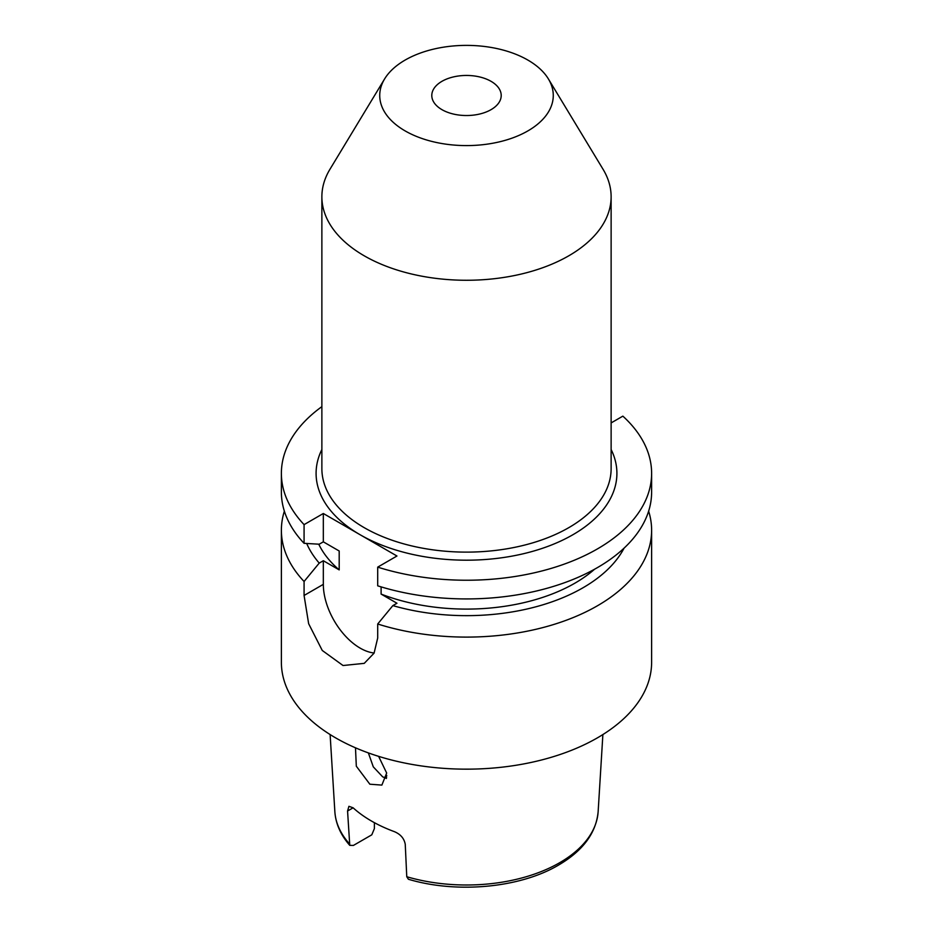 <?xml version="1.0" encoding="UTF-8"?>
<svg xmlns="http://www.w3.org/2000/svg" width="933" height="933" viewBox="0 0 933 933"><rect width="100%" height="100%" fill="white"/><g stroke="black" fill="none" stroke-linecap="round" stroke-linejoin="round"><path stroke-width="1.4" d="M441.962 109.662A34.708 20.036 180 0 1 431.792 95.493A34.708 20.036 180 0 1 453.216 76.972A34.708 20.036 180 0 1 491.038 81.323A34.708 20.036 180 0 1 501.208 95.493A34.708 20.036 180 0 1 479.784 114.001A34.708 20.036 180 0 1 441.962 109.662M527.856 60.062A86.769 50.102 180 0 1 548.417 78.967A86.769 50.102 180 0 1 512.649 137.921A86.769 50.102 180 0 1 405.144 130.912A86.769 50.102 180 0 1 384.583 78.967A86.769 50.102 180 0 1 527.856 60.062M548.417 78.967L603.033 169.246A144.627 83.492 180 0 1 611.127 196.781A144.627 83.492 180 0 1 568.757 255.817A144.627 83.492 180 0 1 364.243 255.817A144.627 83.492 180 0 1 321.873 196.781A144.627 83.492 180 0 1 329.967 169.246L384.583 78.967M386.472 778.437L382.647 776.827L373.293 766.856L368.36 752.908M355.485 747.811L356.313 766.203L369.853 784.21L381.877 785.096L386.67 773.037L378.623 756.348M347.566 811.01L348.93 806.31L353.117 807.815L347.566 811.01L349.758 845.345L353.397 845.438L371.8 834.813L374.39 828.597L374.39 822.673M353.117 807.815A134.352 77.567 0 0 0 394.426 831.665C400.595 834.289 404.199 838.51 405.249 844.307L406.765 876.728A131.728 76.051 0 0 0 559.648 862.722A131.728 76.051 0 0 0 598.146 811.64C596.152 832.994 582.927 850.826 558.459 865.136C519.984 887.936 456.902 893.767 408.397 879.259L406.765 876.728M611.127 422.917L622.859 416.141A185.119 106.875 180 0 1 651.619 473.358A185.119 106.875 180 0 1 597.4 548.931A185.119 106.875 180 0 1 377.702 567.136L377.702 585.831A185.119 106.875 180 0 0 597.4 567.626A185.119 106.875 180 0 0 651.619 492.053L651.619 473.358M594.601 569.2A153.304 88.507 180 0 1 574.903 583.172A153.304 88.507 180 0 1 381.107 594.088L396.957 603.243L392.851 605.61L377.702 624.002L377.702 637.985L374.086 653.135L364.255 663.351L343.029 665.521L322.258 650.464L308.648 623.722L304.076 595.476L323.331 584.35L323.331 560.733L319.226 563.1L304.076 581.492A185.119 106.875 180 0 1 281.381 530.236A185.119 106.875 180 0 1 284.367 511.144M624.107 548.103A164.663 95.061 180 0 1 582.927 587.813A164.663 95.061 180 0 1 392.851 605.61M648.633 511.144A185.119 106.875 180 0 1 651.619 530.236A185.119 106.875 180 0 1 597.4 605.797A185.119 106.875 180 0 1 377.702 624.002M651.619 530.236L651.619 662.29A185.119 106.875 180 0 1 597.4 737.863A185.119 106.875 180 0 1 395.662 761.025A185.119 106.875 180 0 1 281.381 662.29L281.381 530.236M304.076 581.492L304.076 595.476M319.226 563.1A164.663 95.061 180 0 1 306.689 543.484M323.331 560.733L339.192 569.888A153.304 88.507 180 0 1 318.748 544.184M339.192 569.888L339.192 550.995L323.331 541.84L323.331 513.5L304.076 524.626L304.076 543.321L319.226 544.207L323.331 541.84M304.076 543.321A185.119 106.875 180 0 1 281.381 492.053L281.381 473.358A185.119 106.875 180 0 1 321.873 406.636M304.076 524.626A185.119 106.875 180 0 1 281.381 473.358M323.331 513.5L396.957 556.01L377.702 567.136M381.107 586.88L381.107 594.088M384.209 777.632A98.338 56.773 180 0 1 386.798 775.451M385.329 778.075A101.685 58.709 180 0 1 386.694 777.049M323.331 584.35A52.061 30.054 -120 0 0 374.156 653.007M611.127 449.508A150.411 86.839 180 0 1 572.85 534.761A150.411 86.839 180 0 1 360.15 534.761A150.411 86.839 180 0 1 321.873 449.508M321.873 196.781L321.873 468.634A144.627 83.492 0 0 0 411.161 545.77A144.627 83.492 0 0 0 568.757 527.67A144.627 83.492 0 0 0 611.127 468.634L611.127 196.781M349.758 845.356C340.673 834.965 335.693 823.722 334.854 811.64A131.728 76.051 0 0 0 349.094 843.432M334.854 811.64L330.119 734.551M598.146 811.64L602.881 734.551"/></g></svg>
